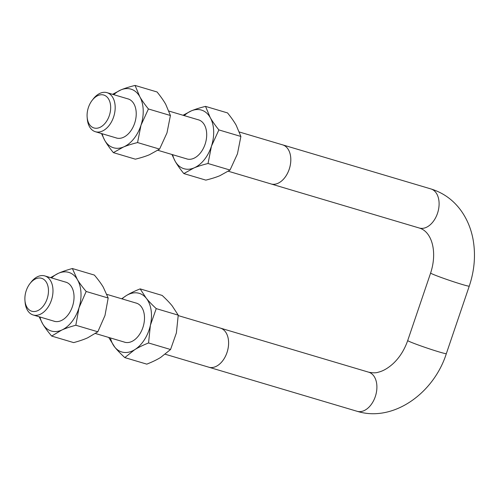 <?xml version="1.0" encoding="UTF-8"?>
<svg xmlns="http://www.w3.org/2000/svg" width="499" height="499" viewBox="0 0 499 499"><rect width="100%" height="100%" fill="white"/><g stroke="black" fill="none" stroke-linecap="round" stroke-linejoin="round"><path stroke-width="0.75" d="M226.976 352.581A20.378 13.273 -73.4 0 0 220.421 328.13A20.39 13.286 106.6 0 1 226.989 352.587A20.39 13.286 106.6 0 1 208.807 367.208A20.378 13.273 -73.4 0 0 226.976 352.581M24.95 300.46L25.093 302.213A20.378 13.273 -73.4 0 0 32.454 314.732A20.378 13.273 -73.4 0 0 33.19 314.988A20.378 13.273 -73.4 0 0 51.36 300.379A20.378 13.273 -73.4 0 0 44.804 275.922A20.378 13.273 -73.4 0 0 31.044 282.203L29.965 283.588A17.178 11.196 106.6 0 1 45.184 280.638A17.178 11.196 106.6 0 1 46.089 301.446A17.178 11.196 106.6 0 1 31.156 311.02A17.178 11.196 106.6 0 1 24.95 300.46A17.178 11.196 106.6 0 1 29.965 283.588M165.269 354.253L208.807 367.195A20.39 13.286 106.6 0 1 208.301 367.046M219.916 327.98A20.39 13.286 106.6 0 1 220.427 328.117L178.23 315.593M289.177 169.323A20.378 13.273 -73.4 0 0 282.621 144.866A20.39 13.286 106.6 0 1 283.363 145.109A20.39 13.286 106.6 0 1 289.189 169.323A20.39 13.286 106.6 0 1 271.007 183.944A20.378 13.273 -73.4 0 0 289.177 169.323M87.15 117.203L87.294 118.949A20.378 13.273 -73.4 0 0 95.39 131.724A20.378 13.273 -73.4 0 0 113.56 117.115A20.378 13.273 -73.4 0 0 107.74 92.92A20.378 13.273 -73.4 0 0 107.004 92.664A20.378 13.273 -73.4 0 0 93.244 98.939L92.165 100.33A17.178 11.196 106.6 0 1 104.391 95.253A17.178 11.196 106.6 0 1 105.501 122.779A17.178 11.196 106.6 0 1 87.15 117.203A17.178 11.196 106.6 0 1 92.165 100.33M228.33 171.244L271.007 183.931A20.39 13.286 106.6 0 1 270.502 183.782M282.116 144.716A20.39 13.286 106.6 0 1 282.627 144.853L430.911 188.934A20.39 13.286 -73.4 0 1 431.647 189.19A20.39 13.286 -73.4 0 1 437.66 212.836A20.39 13.286 -73.4 0 1 419.291 228.024L420.545 228.461C431.841 232.659 437.554 251.87 430.631 273.022A20.39 0.904 18.7 0 0 435.116 275.167A20.39 0.904 18.7 0 0 456.385 282.665A20.39 0.904 18.7 0 0 469.253 286.133L446.337 353.648A20.39 0.904 18.7 0 1 433.469 350.179A20.39 0.904 18.7 0 1 412.199 342.688A20.39 0.904 18.7 0 1 407.714 340.543C404.383 350.017 399.45 357.777 392.906 363.833C387.848 368.312 383.001 371.094 378.367 372.185C376.165 373.021 372.94 373.027 368.711 372.198A20.39 13.286 106.6 0 1 369.447 372.454A20.39 13.286 106.6 0 1 375.46 396.1A20.39 13.286 106.6 0 1 357.091 411.288L208.807 367.208M53.561 321.044A20.403 13.292 -73.4 0 0 72.767 305.494A20.403 13.292 -73.4 0 0 65.176 281.979M39.97 317.002A30.589 19.929 -73.4 0 0 42.764 324.001A30.589 19.929 -73.4 0 0 61.751 330.064A30.589 19.929 -73.4 0 0 79.01 307.771A30.589 19.929 -73.4 0 0 77.283 279.415A30.589 19.929 -73.4 0 0 58.296 273.352A30.589 19.929 -73.4 0 0 51.584 277.943M50.555 277.637L58.296 273.352C62.013 271.674 66.704 270.071 72.367 268.531L77.283 279.415C79.403 282.952 82.366 286.975 86.177 291.478L79.01 307.771L75.823 325.242C70.159 326.783 65.469 328.386 61.751 330.064L51.659 336.064C47.848 331.561 44.885 327.537 42.764 324.001L39.134 316.753M51.659 336.064L73.665 342.607C79.322 341.066 84.013 339.463 87.73 337.786L97.829 331.785L104.99 315.493L108.183 298.022L103.262 287.137C101.141 283.594 98.178 279.577 94.373 275.074L72.367 268.531M75.823 325.242L97.829 331.785M86.177 291.478L108.183 298.022M124.026 341.99A20.403 13.292 -73.4 0 0 143.232 326.44A20.403 13.292 -73.4 0 0 135.641 302.93M110.435 337.948A30.589 19.929 -73.4 0 0 114.776 347.148A30.589 19.929 -73.4 0 0 134.693 349.699A30.589 19.929 -73.4 0 0 150.405 325.205A30.589 19.929 -73.4 0 0 146.207 298.159A30.589 19.929 -73.4 0 0 126.291 295.614A30.589 19.929 -73.4 0 0 122.049 298.889M121.687 298.782L126.291 295.614C129.946 293.35 134.562 291.104 140.15 288.884L146.207 298.159C148.677 301.203 152.014 304.683 156.231 308.613L150.405 325.205L148.552 342.969C142.97 345.189 138.348 347.435 134.693 349.699L124.8 357.602C120.583 353.679 117.24 350.192 114.776 347.148L108.726 337.443M124.8 357.602L146.806 364.145C152.395 361.925 157.017 359.685 160.672 357.421L170.558 349.512L176.384 332.927L178.237 315.156L172.186 305.881C169.716 302.837 166.373 299.356 162.156 295.427L140.15 288.884M148.552 342.969L170.558 349.512M156.231 308.613L178.237 315.156M115.762 137.78A20.403 13.292 -73.4 0 0 134.967 122.23A20.403 13.292 -73.4 0 0 127.376 98.721M102.17 133.738A30.589 19.929 -73.4 0 0 104.696 140.275A30.589 19.929 -73.4 0 0 123.478 147.005A30.589 19.929 -73.4 0 0 141.005 125.174A30.589 19.929 -73.4 0 0 139.751 96.613A30.589 19.929 -73.4 0 0 120.976 89.882A30.589 19.929 -73.4 0 0 113.784 94.679M112.568 94.317L120.976 89.882C124.7 88.323 129.397 86.838 135.067 85.435L139.751 96.613C141.803 100.243 144.685 104.36 148.415 108.969L141.005 125.174L137.562 142.564C131.898 143.968 127.201 145.446 123.478 147.005L113.36 152.632C109.637 148.028 106.749 143.905 104.696 140.275L101.478 133.532M113.36 152.632L135.366 159.175C141.036 157.771 145.733 156.293 149.457 154.734L159.568 149.107L166.984 132.896L170.421 115.506L165.73 104.335C163.684 100.704 160.797 96.588 157.073 91.978L135.067 85.435M137.562 142.564L159.568 149.107M148.415 108.969L170.421 115.506M186.227 158.726A20.403 13.292 -73.4 0 0 205.432 143.182A20.403 13.292 -73.4 0 0 197.841 119.666M172.635 154.69A30.589 19.929 -73.4 0 0 175.161 161.227A30.589 19.929 -73.4 0 0 193.943 167.957A30.589 19.929 -73.4 0 0 211.47 146.12A30.589 19.929 -73.4 0 0 210.216 117.558A30.589 19.929 -73.4 0 0 191.441 110.828A30.589 19.929 -73.4 0 0 184.25 115.625M183.033 115.263L191.441 110.828C195.165 109.269 199.862 107.79 205.532 106.387L210.216 117.558C212.268 121.188 215.15 125.305 218.88 129.915L211.47 146.12L208.027 163.51C202.357 164.913 197.666 166.398 193.943 167.957L183.825 173.577C180.102 168.974 177.214 164.857 175.161 161.227L171.943 154.484M183.825 173.577L205.831 180.12C211.501 178.717 216.198 177.239 219.922 175.679L230.033 170.053L237.449 153.848L240.886 136.458L236.195 125.28C234.15 121.65 231.262 117.533 227.538 112.924L205.532 106.387M208.027 163.51L230.033 170.053M218.88 129.915L240.886 136.458M33.19 314.988L54.878 321.431M95.471 333.5L125.343 342.383M44.804 275.922L66.486 282.372M106.898 294.385L136.951 303.317M95.39 131.724L117.078 138.173M157.865 150.293L187.543 159.119M107.004 92.664L128.686 99.108M168.955 111.077L199.151 120.053M239.42 132.023L282.621 144.866M368.711 372.198L220.427 328.117M357.091 411.288C392.987 422.547 433.675 393.524 446.337 353.648M271.007 183.944L419.291 228.024M430.631 273.022L407.714 340.543M469.253 286.133C474.543 270.377 475.803 254.758 473.04 239.289C471.087 228.854 467.232 219.504 461.475 211.233C453.685 200.255 443.492 192.826 430.911 188.934"/></g></svg>
